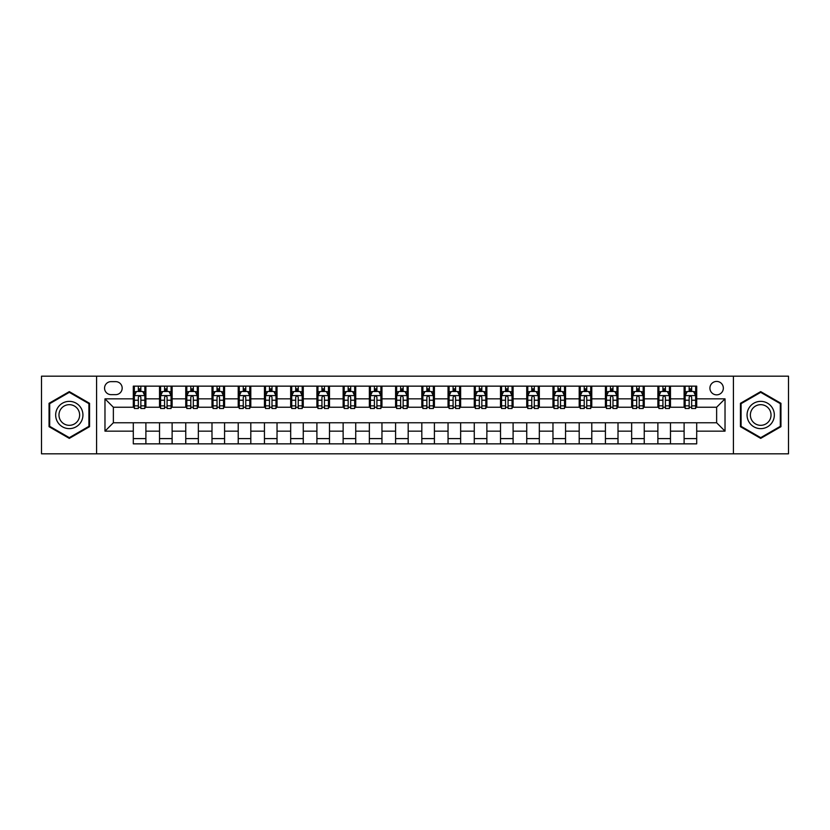 <?xml version="1.0" encoding="UTF-8"?>
<svg xmlns="http://www.w3.org/2000/svg" width="830" height="830" viewBox="0 0 830 830"><rect width="100%" height="100%" fill="white"/><g stroke="black" fill="none" stroke-linecap="round" stroke-linejoin="round"><path stroke-width="1.25" d="M716.632 381.427A6.713 6.713 0 0 0 709.92 388.139A6.713 6.713 0 0 0 716.632 394.852A6.713 6.713 0 0 0 723.345 388.139A6.713 6.713 0 0 0 716.632 381.427M733.419 453.823L788.5 453.823L788.5 376.177L733.419 376.177L733.419 453.823L96.581 453.823L96.581 376.177L41.5 376.177L41.5 453.823L96.581 453.823M111.054 394.644L115.671 394.644A6.505 6.505 0 0 0 122.176 388.139A6.505 6.505 0 0 0 115.671 381.634L111.054 381.634A6.505 6.505 0 0 0 104.559 388.139A6.505 6.505 0 0 0 111.054 394.644M733.419 376.177L96.581 376.177M133.298 431.154L104.974 431.154L104.974 398.846L133.298 398.846L133.298 407.24L113.368 407.24L113.368 422.761L133.298 422.761L133.298 443.853L696.702 443.853L696.702 422.761L716.632 422.761L716.632 407.24L696.702 407.24L696.702 398.846L725.026 398.846L725.026 431.154L696.702 431.154M696.702 398.846L696.702 386.147L133.298 386.147L133.298 398.846M684.107 386.147L684.107 407.24L685.155 407.24M689.149 407.24L691.66 407.24M695.654 407.24L696.702 407.24M684.107 407.24L669.416 407.24M657.879 386.147L657.879 407.24L658.927 407.24M662.921 407.24L665.432 407.24M657.879 407.24L643.188 407.24M631.651 386.147L631.651 407.24L632.699 407.24M636.683 407.24L639.204 407.24M631.651 407.24L616.96 407.24M605.423 386.147L605.423 407.24L606.471 407.24M610.455 407.24L612.976 407.24M605.423 407.24L590.732 407.24M579.195 386.147L579.195 407.24L580.243 407.24M584.227 407.24L586.748 407.24M579.195 407.24L564.504 407.24M552.967 386.147L552.967 407.24L554.015 407.24M557.999 407.24L560.52 407.24M552.967 407.24L538.276 407.24M526.739 386.147L526.739 407.24L527.787 407.24M531.771 407.24L534.292 407.24M526.739 407.24L512.048 407.24M500.511 386.147L500.511 407.24L501.559 407.24M505.543 407.24L508.064 407.24M500.511 407.24L485.82 407.24M474.272 386.147L474.272 407.24L475.331 407.24M479.315 407.24L481.836 407.24M474.272 407.24L459.592 407.24M448.044 386.147L448.044 407.24L449.103 407.24M453.087 407.24L455.597 407.24M448.044 407.24L433.364 407.24M421.816 386.147L421.816 407.24L422.864 407.24M426.859 407.24L429.369 407.24M421.816 407.24L407.136 407.24M395.588 386.147L395.588 407.24L396.636 407.24M400.631 407.24L403.141 407.24M395.588 407.24L380.897 407.24M369.36 386.147L369.36 407.24L370.408 407.24M374.403 407.24L376.913 407.24M369.36 407.24L354.669 407.24M343.132 386.147L343.132 407.24L344.18 407.24M348.164 407.24L350.685 407.24M343.132 407.24L328.441 407.24M316.904 386.147L316.904 407.24L317.952 407.24M321.936 407.24L324.457 407.24M316.904 407.24L302.213 407.24M290.676 386.147L290.676 407.24L291.724 407.24M295.708 407.24L298.229 407.24M290.676 407.24L275.985 407.24M264.448 386.147L264.448 407.24L265.496 407.24M269.48 407.24L272.001 407.24M264.448 407.24L249.757 407.24M238.22 386.147L238.22 407.24L239.268 407.24M243.252 407.24L245.773 407.24M238.22 407.24L223.529 407.24M211.992 386.147L211.992 407.24L213.04 407.24M217.024 407.24L219.545 407.24M211.992 407.24L197.301 407.24M185.754 386.147L185.754 407.24L186.812 407.24M190.796 407.24L193.317 407.24M185.754 407.24L171.073 407.24M159.526 386.147L159.526 407.24L160.584 407.24M164.568 407.24L167.079 407.24M159.526 407.24L144.845 407.24M133.298 407.24L134.346 407.24M138.34 407.24L140.851 407.24M133.298 422.761L145.893 422.761L145.893 443.853M696.702 422.761L145.893 422.761M145.893 386.147L145.893 407.24M133.298 391.397L134.346 391.397M138.34 391.397L140.851 391.397M144.845 391.397L145.893 391.397M133.298 438.603L145.893 438.603M159.526 422.761L159.526 443.853M172.121 386.147L172.121 407.24M159.526 391.397L160.584 391.397M164.568 391.397L167.079 391.397M171.073 391.397L172.121 391.397M172.121 422.761L172.121 443.853M159.526 438.603L172.121 438.603M185.754 422.761L185.754 443.853M198.349 422.761L198.349 443.853M185.754 438.603L198.349 438.603M198.349 386.147L198.349 407.24M185.754 391.397L186.812 391.397M190.796 391.397L193.317 391.397M197.301 391.397L198.349 391.397M211.992 422.761L211.992 443.853M224.577 422.761L224.577 443.853M211.992 438.603L224.577 438.603M224.577 386.147L224.577 407.24M211.992 391.397L213.04 391.397M217.024 391.397L219.545 391.397M223.529 391.397L224.577 391.397M238.22 422.761L238.22 443.853M250.805 422.761L250.805 443.853M238.22 438.603L250.805 438.603M250.805 386.147L250.805 407.24M238.22 391.397L239.268 391.397M243.252 391.397L245.773 391.397M249.757 391.397L250.805 391.397M264.448 422.761L264.448 443.853M277.033 422.761L277.033 443.853M264.448 438.603L277.033 438.603M277.033 386.147L277.033 407.24M264.448 391.397L265.496 391.397M269.48 391.397L272.001 391.397M275.985 391.397L277.033 391.397M290.676 422.761L290.676 443.853M303.261 422.761L303.261 443.853M290.676 438.603L303.261 438.603M303.261 386.147L303.261 407.24M290.676 391.397L291.724 391.397M295.708 391.397L298.229 391.397M302.213 391.397L303.261 391.397M316.904 422.761L316.904 443.853M329.489 422.761L329.489 443.853M316.904 438.603L329.489 438.603M329.489 386.147L329.489 407.24M316.904 391.397L317.952 391.397M321.936 391.397L324.457 391.397M328.441 391.397L329.489 391.397M343.132 422.761L343.132 443.853M355.728 422.761L355.728 443.853M343.132 438.603L355.728 438.603M355.728 386.147L355.728 407.24M343.132 391.397L344.18 391.397M348.164 391.397L350.685 391.397M354.669 391.397L355.728 391.397M369.36 422.761L369.36 443.853M381.956 422.761L381.956 443.853M369.36 438.603L381.956 438.603M381.956 386.147L381.956 407.24M369.36 391.397L370.408 391.397M374.403 391.397L376.913 391.397M380.897 391.397L381.956 391.397M395.588 422.761L395.588 443.853M408.184 422.761L408.184 443.853M395.588 438.603L408.184 438.603M408.184 386.147L408.184 407.24M395.588 391.397L396.636 391.397M400.631 391.397L403.141 391.397M407.136 391.397L408.184 391.397M421.816 422.761L421.816 443.853M434.412 422.761L434.412 443.853M421.816 438.603L434.412 438.603M434.412 386.147L434.412 407.24M421.816 391.397L422.864 391.397M426.859 391.397L429.369 391.397M433.364 391.397L434.412 391.397M448.044 422.761L448.044 443.853M460.64 422.761L460.64 443.853M448.044 438.603L460.64 438.603M460.64 386.147L460.64 407.24M448.044 391.397L449.103 391.397M453.087 391.397L455.597 391.397M459.592 391.397L460.64 391.397M474.272 422.761L474.272 443.853M486.868 422.761L486.868 443.853M474.272 438.603L486.868 438.603M486.868 386.147L486.868 407.24M474.272 391.397L475.331 391.397M479.315 391.397L481.836 391.397M485.82 391.397L486.868 391.397M500.511 422.761L500.511 443.853M513.096 422.761L513.096 443.853M500.511 438.603L513.096 438.603M513.096 386.147L513.096 407.24M500.511 391.397L501.559 391.397M505.543 391.397L508.064 391.397M512.048 391.397L513.096 391.397M526.739 422.761L526.739 443.853M539.324 422.761L539.324 443.853M526.739 438.603L539.324 438.603M539.324 386.147L539.324 407.24M526.739 391.397L527.787 391.397M531.771 391.397L534.292 391.397M538.276 391.397L539.324 391.397M552.967 422.761L552.967 443.853M565.552 422.761L565.552 443.853M552.967 438.603L565.552 438.603M565.552 386.147L565.552 407.24M552.967 391.397L554.015 391.397M557.999 391.397L560.52 391.397M564.504 391.397L565.552 391.397M579.195 422.761L579.195 443.853M591.78 422.761L591.78 443.853M579.195 438.603L591.78 438.603M591.78 386.147L591.78 407.24M579.195 391.397L580.243 391.397M584.227 391.397L586.748 391.397M590.732 391.397L591.78 391.397M605.423 422.761L605.423 443.853M618.008 422.761L618.008 443.853M605.423 438.603L618.008 438.603M618.008 386.147L618.008 407.24M605.423 391.397L606.471 391.397M610.455 391.397L612.976 391.397M616.96 391.397L618.008 391.397M631.651 422.761L631.651 443.853M644.246 422.761L644.246 443.853M631.651 438.603L644.246 438.603M644.246 386.147L644.246 407.24M631.651 391.397L632.699 391.397M636.683 391.397L639.204 391.397M643.188 391.397L644.246 391.397M657.879 422.761L657.879 443.853M670.474 422.761L670.474 443.853M657.879 438.603L670.474 438.603M670.474 386.147L670.474 407.24M657.879 391.397L658.927 391.397M662.921 391.397L665.432 391.397M669.416 391.397L670.474 391.397M684.107 422.761L684.107 443.853M684.107 438.603L696.702 438.603M684.107 391.397L685.155 391.397M689.149 391.397L691.66 391.397M695.654 391.397L696.702 391.397M113.368 407.24L104.974 398.846M113.368 422.761L104.974 431.154M725.026 398.846L716.632 407.24M725.026 431.154L716.632 422.761M69.305 438.385L89.547 426.693L89.547 403.307L69.305 391.615L49.053 403.307L49.053 426.693L69.305 438.385M780.947 403.307L760.695 391.615L740.453 403.307L740.453 426.693L760.695 438.385L780.947 426.693L780.947 403.307M140.851 388.876L138.34 388.876M144.845 405.86L140.851 405.86L140.851 408.495L144.845 408.495L144.845 395.692L142.739 391.501L136.452 391.501L134.346 395.692L134.346 408.495L138.34 408.495L138.34 405.86L134.346 405.86M134.346 395.692L134.346 386.147M144.845 395.692L144.845 386.147M138.34 391.501L138.34 386.147M140.851 386.147L140.851 391.501M140.851 405.86L140.851 397.269C140.021 395.651 139.181 395.651 138.34 397.269L138.34 405.86M167.079 388.876L164.568 388.876M171.073 405.86L167.079 405.86L167.079 408.495L171.073 408.495L171.073 395.692L168.978 391.501L162.68 391.501L160.584 395.692L160.584 408.495L164.568 408.495L164.568 405.86L160.584 405.86M160.584 395.692L160.584 386.147M171.073 395.692L171.073 386.147M164.568 391.501L164.568 386.147M167.079 386.147L167.079 391.501M167.079 405.86L167.079 397.269C166.249 395.651 165.409 395.651 164.568 397.269L164.568 405.86M193.317 388.876L190.796 388.876M197.301 405.86L193.317 405.86L193.317 408.495L197.301 408.495L197.301 395.692L195.206 391.501L188.908 391.501L186.812 395.692L186.812 408.495L190.796 408.495L190.796 405.86L186.812 405.86M186.812 395.692L186.812 386.147M197.301 395.692L197.301 386.147M190.796 391.501L190.796 386.147M193.317 386.147L193.317 391.501M193.317 405.86L193.317 397.269C192.477 395.651 191.637 395.651 190.796 397.269L190.796 405.86M219.545 388.876L217.024 388.876M223.529 405.86L219.545 405.86L219.545 408.495L223.529 408.495L223.529 395.692L221.434 391.501L215.136 391.501L213.04 395.692L213.04 408.495L217.024 408.495L217.024 405.86L213.04 405.86M213.04 395.692L213.04 386.147M223.529 395.692L223.529 386.147M217.024 391.501L217.024 386.147M219.545 386.147L219.545 391.501M219.545 405.86L219.545 397.269C218.705 395.651 217.865 395.651 217.024 397.269L217.024 405.86M245.773 388.876L243.252 388.876M249.757 405.86L245.773 405.86L245.773 408.495L249.757 408.495L249.757 395.692L247.662 391.501L241.364 391.501L239.268 395.692L239.268 408.495L243.252 408.495L243.252 405.86L239.268 405.86M239.268 395.692L239.268 386.147M249.757 395.692L249.757 386.147M243.252 391.501L243.252 386.147M245.773 386.147L245.773 391.501M245.773 405.86L245.773 397.269C244.933 395.651 244.093 395.651 243.252 397.269L243.252 405.86M81.112 408.184A13.643 13.643 0 0 0 62.478 403.193A13.643 13.643 0 0 0 57.488 421.816A13.643 13.643 0 0 0 76.121 426.807A13.643 13.643 0 0 0 81.112 408.184M78.248 409.833A10.323 10.323 0 0 0 64.138 406.057A10.323 10.323 0 0 0 60.362 420.167A10.323 10.323 0 0 0 74.461 423.943A10.323 10.323 0 0 0 78.248 409.833M69.305 437.659L49.686 426.33L49.686 403.671L69.305 392.341L88.924 403.671L88.924 426.33L69.305 437.659M760.695 428.643A13.643 13.643 0 0 0 774.338 415A13.643 13.643 0 0 0 760.695 401.357A13.643 13.643 0 0 0 747.062 415A13.643 13.643 0 0 0 760.695 428.643M760.695 425.323A10.323 10.323 0 0 0 771.029 415A10.323 10.323 0 0 0 760.695 404.677A10.323 10.323 0 0 0 750.372 415A10.323 10.323 0 0 0 760.695 425.323M741.076 403.671L760.695 392.341L780.314 403.671L780.314 426.33L760.695 437.659L741.076 426.33L741.076 403.671M272.001 388.876L269.48 388.876M275.985 405.86L272.001 405.86L272.001 408.495L275.985 408.495L275.985 395.692L273.89 391.501L267.592 391.501L265.496 395.692L265.496 408.495L269.48 408.495L269.48 405.86L265.496 405.86M265.496 395.692L265.496 386.147M275.985 395.692L275.985 386.147M269.48 391.501L269.48 386.147M272.001 386.147L272.001 391.501M272.001 405.86L272.001 397.269C271.161 395.651 270.321 395.651 269.48 397.269L269.48 405.86M298.229 388.876L295.708 388.876M302.213 405.86L298.229 405.86L298.229 408.495L302.213 408.495L302.213 395.692L300.118 391.501L293.82 391.501L291.724 395.692L291.724 408.495L295.708 408.495L295.708 405.86L291.724 405.86M291.724 395.692L291.724 386.147M302.213 395.692L302.213 386.147M295.708 391.501L295.708 386.147M298.229 386.147L298.229 391.501M298.229 405.86L298.229 397.269C297.389 395.651 296.549 395.651 295.708 397.269L295.708 405.86M324.457 388.876L321.936 388.876M328.441 405.86L324.457 405.86L324.457 408.495L328.441 408.495L328.441 395.692L326.346 391.501L320.048 391.501L317.952 395.692L317.952 408.495L321.936 408.495L321.936 405.86L317.952 405.86M317.952 395.692L317.952 386.147M328.441 395.692L328.441 386.147M321.936 391.501L321.936 386.147M324.457 386.147L324.457 391.501M324.457 405.86L324.457 397.269C323.617 395.651 322.777 395.651 321.936 397.269L321.936 405.86M350.685 388.876L348.164 388.876M354.669 405.86L350.685 405.86L350.685 408.495L354.669 408.495L354.669 395.692L352.574 391.501L346.276 391.501L344.18 395.692L344.18 408.495L348.164 408.495L348.164 405.86L344.18 405.86M344.18 395.692L344.18 386.147M354.669 395.692L354.669 386.147M348.164 391.501L348.164 386.147M350.685 386.147L350.685 391.501M350.685 405.86L350.685 397.269C349.845 395.651 349.005 395.651 348.164 397.269L348.164 405.86M376.913 388.876L374.403 388.876M380.897 405.86L376.913 405.86L376.913 408.495L380.897 408.495L380.897 395.692L378.802 391.501L372.504 391.501L370.408 395.692L370.408 408.495L374.403 408.495L374.403 405.86L370.408 405.86M370.408 395.692L370.408 386.147M380.897 395.692L380.897 386.147M374.403 391.501L374.403 386.147M376.913 386.147L376.913 391.501M376.913 405.86L376.913 397.269C376.073 395.651 375.243 395.651 374.403 397.269L374.403 405.86M403.141 388.876L400.631 388.876M407.136 405.86L403.141 405.86L403.141 408.495L407.136 408.495L407.136 395.692L405.03 391.501L398.742 391.501L396.636 395.692L396.636 408.495L400.631 408.495L400.631 405.86L396.636 405.86M396.636 395.692L396.636 386.147M407.136 395.692L407.136 386.147M400.631 391.501L400.631 386.147M403.141 386.147L403.141 391.501M403.141 405.86L403.141 397.269C402.311 395.651 401.471 395.651 400.631 397.269L400.631 405.86M429.369 388.876L426.859 388.876M433.364 405.86L429.369 405.86L429.369 408.495L433.364 408.495L433.364 395.692L431.258 391.501L424.97 391.501L422.864 395.692L422.864 408.495L426.859 408.495L426.859 405.86L422.864 405.86M422.864 395.692L422.864 386.147M433.364 395.692L433.364 386.147M426.859 391.501L426.859 386.147M429.369 386.147L429.369 391.501M429.369 405.86L429.369 397.269C428.539 395.651 427.699 395.651 426.859 397.269L426.859 405.86M455.597 388.876L453.087 388.876M459.592 405.86L455.597 405.86L455.597 408.495L459.592 408.495L459.592 395.692L457.496 391.501L451.198 391.501L449.103 395.692L449.103 408.495L453.087 408.495L453.087 405.86L449.103 405.86M449.103 395.692L449.103 386.147M459.592 395.692L459.592 386.147M453.087 391.501L453.087 386.147M455.597 386.147L455.597 391.501M455.597 405.86L455.597 397.269C454.767 395.651 453.927 395.651 453.087 397.269L453.087 405.86M481.836 388.876L479.315 388.876M485.82 405.86L481.836 405.86L481.836 408.495L485.82 408.495L485.82 395.692L483.724 391.501L477.426 391.501L475.331 395.692L475.331 408.495L479.315 408.495L479.315 405.86L475.331 405.86M475.331 395.692L475.331 386.147M485.82 395.692L485.82 386.147M479.315 391.501L479.315 386.147M481.836 386.147L481.836 391.501M481.836 405.86L481.836 397.269C480.995 395.651 480.155 395.651 479.315 397.269L479.315 405.86M508.064 388.876L505.543 388.876M512.048 405.86L508.064 405.86L508.064 408.495L512.048 408.495L512.048 395.692L509.952 391.501L503.654 391.501L501.559 395.692L501.559 408.495L505.543 408.495L505.543 405.86L501.559 405.86M501.559 395.692L501.559 386.147M512.048 395.692L512.048 386.147M505.543 391.501L505.543 386.147M508.064 386.147L508.064 391.501M508.064 405.86L508.064 397.269C507.223 395.651 506.383 395.651 505.543 397.269L505.543 405.86M534.292 388.876L531.771 388.876M538.276 405.86L534.292 405.86L534.292 408.495L538.276 408.495L538.276 395.692L536.18 391.501L529.882 391.501L527.787 395.692L527.787 408.495L531.771 408.495L531.771 405.86L527.787 405.86M527.787 395.692L527.787 386.147M538.276 395.692L538.276 386.147M531.771 391.501L531.771 386.147M534.292 386.147L534.292 391.501M534.292 405.86L534.292 397.269C533.451 395.651 532.611 395.651 531.771 397.269L531.771 405.86M560.52 388.876L557.999 388.876M564.504 405.86L560.52 405.86L560.52 408.495L564.504 408.495L564.504 395.692L562.408 391.501L556.11 391.501L554.015 395.692L554.015 408.495L557.999 408.495L557.999 405.86L554.015 405.86M554.015 395.692L554.015 386.147M564.504 395.692L564.504 386.147M557.999 391.501L557.999 386.147M560.52 386.147L560.52 391.501M560.52 405.86L560.52 397.269C559.679 395.651 558.839 395.651 557.999 397.269L557.999 405.86M586.748 388.876L584.227 388.876M590.732 405.86L586.748 405.86L586.748 408.495L590.732 408.495L590.732 395.692L588.636 391.501L582.338 391.501L580.243 395.692L580.243 408.495L584.227 408.495L584.227 405.86L580.243 405.86M580.243 395.692L580.243 386.147M590.732 395.692L590.732 386.147M584.227 391.501L584.227 386.147M586.748 386.147L586.748 391.501M586.748 405.86L586.748 397.269C585.907 395.651 585.067 395.651 584.227 397.269L584.227 405.86M612.976 388.876L610.455 388.876M616.96 405.86L612.976 405.86L612.976 408.495L616.96 408.495L616.96 395.692L614.864 391.501L608.566 391.501L606.471 395.692L606.471 408.495L610.455 408.495L610.455 405.86L606.471 405.86M606.471 395.692L606.471 386.147M616.96 395.692L616.96 386.147M610.455 391.501L610.455 386.147M612.976 386.147L612.976 391.501M612.976 405.86L612.976 397.269C612.135 395.651 611.295 395.651 610.455 397.269L610.455 405.86M639.204 388.876L636.683 388.876M643.188 405.86L639.204 405.86L639.204 408.495L643.188 408.495L643.188 395.692L641.092 391.501L634.794 391.501L632.699 395.692L632.699 408.495L636.683 408.495L636.683 405.86L632.699 405.86M632.699 395.692L632.699 386.147M643.188 395.692L643.188 386.147M636.683 391.501L636.683 386.147M639.204 386.147L639.204 391.501M639.204 405.86L639.204 397.269C638.363 395.651 637.523 395.651 636.683 397.269L636.683 405.86M665.432 388.876L662.921 388.876M669.416 405.86L665.432 405.86L665.432 408.495L669.416 408.495L669.416 395.692L667.32 391.501L661.022 391.501L658.927 395.692L658.927 408.495L662.921 408.495L662.921 405.86L658.927 405.86M658.927 395.692L658.927 386.147M669.416 395.692L669.416 386.147M662.921 391.501L662.921 386.147M665.432 386.147L665.432 391.501M665.432 405.86L665.432 397.269C664.591 395.651 663.761 395.651 662.921 397.269L662.921 405.86M691.66 388.876L689.149 388.876M695.654 405.86L691.66 405.86L691.66 408.495L695.654 408.495L695.654 395.692L693.548 391.501L687.261 391.501L685.155 395.692L685.155 408.495L689.149 408.495L689.149 405.86L685.155 405.86M685.155 395.692L685.155 386.147M695.654 395.692L695.654 386.147M689.149 391.501L689.149 386.147M691.66 386.147L691.66 391.501M691.66 405.86L691.66 397.269C690.83 395.651 689.989 395.651 689.149 397.269L689.149 405.86M159.526 431.154L145.893 431.154M159.526 398.846L145.893 398.846M185.754 398.846L172.121 398.846M185.754 431.154L172.121 431.154M211.992 398.846L198.349 398.846M211.992 431.154L198.349 431.154M238.22 398.846L224.577 398.846M238.22 431.154L224.577 431.154M264.448 398.846L250.805 398.846M264.448 431.154L250.805 431.154M290.676 398.846L277.033 398.846M290.676 431.154L277.033 431.154M316.904 398.846L303.261 398.846M316.904 431.154L303.261 431.154M343.132 398.846L329.489 398.846M343.132 431.154L329.489 431.154M369.36 398.846L355.728 398.846M369.36 431.154L355.728 431.154M395.588 398.846L381.956 398.846M395.588 431.154L381.956 431.154M421.816 398.846L408.184 398.846M421.816 431.154L408.184 431.154M448.044 398.846L434.412 398.846M448.044 431.154L434.412 431.154M474.272 398.846L460.64 398.846M474.272 431.154L460.64 431.154M500.511 398.846L486.868 398.846M500.511 431.154L486.868 431.154M526.739 398.846L513.096 398.846M526.739 431.154L513.096 431.154M552.967 398.846L539.324 398.846M552.967 431.154L539.324 431.154M579.195 398.846L565.552 398.846M579.195 431.154L565.552 431.154M605.423 398.846L591.78 398.846M605.423 431.154L591.78 431.154M631.651 398.846L618.008 398.846M631.651 431.154L618.008 431.154M657.879 398.846L644.246 398.846M657.879 431.154L644.246 431.154M684.107 398.846L670.474 398.846M684.107 431.154L670.474 431.154M144.794 395.588L134.398 395.588M134.346 391.75L136.328 391.75M142.874 391.75L144.845 391.75M138.34 400.236L134.346 400.236M144.845 400.236L140.851 400.236M140.851 390.214L138.34 390.214M171.022 395.588L160.636 395.588M160.584 391.75L162.556 391.75M169.102 391.75L171.073 391.75M164.568 400.236L160.584 400.236M171.073 400.236L167.079 400.236M167.079 390.214L164.568 390.214M197.25 395.588L186.864 395.588M186.812 391.75L188.784 391.75M195.33 391.75L197.301 391.75M190.796 400.236L186.812 400.236M197.301 400.236L193.317 400.236M193.317 390.214L190.796 390.214M223.478 395.588L213.092 395.588M213.04 391.75L215.012 391.75M221.558 391.75L223.529 391.75M217.024 400.236L213.04 400.236M223.529 400.236L219.545 400.236M219.545 390.214L217.024 390.214M249.706 395.588L239.32 395.588M239.268 391.75L241.24 391.75M247.786 391.75L249.757 391.75M243.252 400.236L239.268 400.236M249.757 400.236L245.773 400.236M245.773 390.214L243.252 390.214M275.933 395.588L265.548 395.588M265.496 391.75L267.468 391.75M274.014 391.75L275.985 391.75M269.48 400.236L265.496 400.236M275.985 400.236L272.001 400.236M272.001 390.214L269.48 390.214M302.162 395.588L291.776 395.588M291.724 391.75L293.695 391.75M300.242 391.75L302.213 391.75M295.708 400.236L291.724 400.236M302.213 400.236L298.229 400.236M298.229 390.214L295.708 390.214M328.389 395.588L318.004 395.588M317.952 391.75L319.924 391.75M326.47 391.75L328.441 391.75M321.936 400.236L317.952 400.236M328.441 400.236L324.457 400.236M324.457 390.214L321.936 390.214M354.618 395.588L344.232 395.588M344.18 391.75L346.151 391.75M352.698 391.75L354.669 391.75M348.164 400.236L344.18 400.236M354.669 400.236L350.685 400.236M350.685 390.214L348.164 390.214M380.846 395.588L370.46 395.588M370.408 391.75L372.38 391.75M378.926 391.75L380.897 391.75M374.403 400.236L370.408 400.236M380.897 400.236L376.913 400.236M376.913 390.214L374.403 390.214M407.084 395.588L396.688 395.588M396.636 391.75L398.608 391.75M405.154 391.75L407.136 391.75M400.631 400.236L396.636 400.236M407.136 400.236L403.141 400.236M403.141 390.214L400.631 390.214M433.312 395.588L422.916 395.588M422.864 391.75L424.846 391.75M431.393 391.75L433.364 391.75M426.859 400.236L422.864 400.236M433.364 400.236L429.369 400.236M429.369 390.214L426.859 390.214M459.54 395.588L449.155 395.588M449.103 391.75L451.074 391.75M457.621 391.75L459.592 391.75M453.087 400.236L449.103 400.236M459.592 400.236L455.597 400.236M455.597 390.214L453.087 390.214M485.768 395.588L475.383 395.588M475.331 391.75L477.302 391.75M483.849 391.75L485.82 391.75M479.315 400.236L475.331 400.236M485.82 400.236L481.836 400.236M481.836 390.214L479.315 390.214M511.996 395.588L501.611 395.588M501.559 391.75L503.53 391.75M510.077 391.75L512.048 391.75M505.543 400.236L501.559 400.236M512.048 400.236L508.064 400.236M508.064 390.214L505.543 390.214M538.224 395.588L527.839 395.588M527.787 391.75L529.758 391.75M536.304 391.75L538.276 391.75M531.771 400.236L527.787 400.236M538.276 400.236L534.292 400.236M534.292 390.214L531.771 390.214M564.452 395.588L554.067 395.588M554.015 391.75L555.986 391.75M562.533 391.75L564.504 391.75M557.999 400.236L554.015 400.236M564.504 400.236L560.52 400.236M560.52 390.214L557.999 390.214M590.68 395.588L580.295 395.588M580.243 391.75L582.214 391.75M588.761 391.75L590.732 391.75M584.227 400.236L580.243 400.236M590.732 400.236L586.748 400.236M586.748 390.214L584.227 390.214M616.908 395.588L606.523 395.588M606.471 391.75L608.442 391.75M614.989 391.75L616.96 391.75M610.455 400.236L606.471 400.236M616.96 400.236L612.976 400.236M612.976 390.214L610.455 390.214M643.136 395.588L632.751 395.588M632.699 391.75L634.67 391.75M641.216 391.75L643.188 391.75M636.683 400.236L632.699 400.236M643.188 400.236L639.204 400.236M639.204 390.214L636.683 390.214M669.364 395.588L658.979 395.588M658.927 391.75L660.898 391.75M667.445 391.75L669.416 391.75M662.921 400.236L658.927 400.236M669.416 400.236L665.432 400.236M665.432 390.214L662.921 390.214M695.602 395.588L685.207 395.588M685.155 391.75L687.126 391.75M693.673 391.75L695.654 391.75M689.149 400.236L685.155 400.236M695.654 400.236L691.66 400.236M691.66 390.214L689.149 390.214"/></g></svg>
